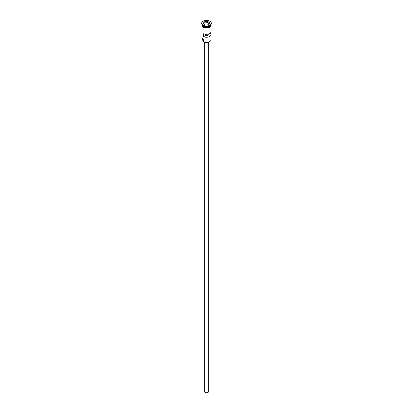 <?xml version="1.0" encoding="UTF-8"?>
<svg xmlns="http://www.w3.org/2000/svg" width="413" height="413" viewBox="0 0 413 413"><rect width="100%" height="100%" fill="white"/><g stroke="black" fill="none" stroke-linecap="round" stroke-linejoin="round"><path stroke-width="0.62" d="M209.618 41.677A4.342 2.509 180 0 1 209.572 41.703A4.342 2.509 180 0 1 203.428 41.703L203.33 41.646A4.486 2.592 0 0 0 209.67 41.646A4.486 2.592 0 0 0 210.986 39.813L210.986 34.661A4.486 2.592 0 0 0 210.196 33.195M203.428 41.703L203.356 39.023M208.653 42.436L208.653 391.472A2.153 1.244 180 0 1 207.326 392.618A2.153 1.244 180 0 1 204.977 392.35A2.153 1.244 180 0 1 204.347 391.472L204.347 42.436M208.952 42.002A2.509 1.451 180 0 1 207.207 43.081A2.509 1.451 180 0 1 204.724 42.715A2.509 1.451 180 0 1 204.048 42.002M202.029 24.599A4.486 2.592 0 0 0 203.33 26.236A4.486 2.592 0 0 0 208.059 26.835A4.486 2.592 0 0 0 210.971 24.599M202.014 24.584A4.486 2.592 0 0 0 203.33 26.411A4.486 2.592 0 0 0 208.214 26.974A4.486 2.592 0 0 0 210.986 24.584L210.986 25.167A4.486 2.592 0 0 1 208.214 27.557A4.486 2.592 0 0 1 203.33 27A4.486 2.592 0 0 1 202.014 25.167L202.014 24.584M201.663 23.381A4.842 2.798 0 0 0 201.658 23.526A4.842 2.798 0 0 0 203.077 25.503L203.33 25.652A4.486 2.592 0 0 0 209.67 25.652A4.486 2.592 0 0 0 209.794 25.575M203.33 25.652L203.077 25.503A4.842 2.798 0 0 0 209.923 25.503A4.842 2.798 0 0 0 211.342 23.526A4.842 2.798 0 0 0 211.337 23.381M210.986 26.153L210.986 31.729A4.486 2.592 180 0 1 208.415 34.072A4.486 2.592 180 0 1 203.65 33.727L203.65 36.659A4.486 2.592 0 0 0 208.415 37A4.486 2.592 0 0 0 210.986 34.661M203.077 25.208A4.842 2.798 0 0 0 208.353 25.818A4.842 2.798 0 0 0 211.342 23.231A4.842 2.798 0 0 0 209.923 21.254A4.842 2.798 0 0 0 204.647 20.65A4.842 2.798 0 0 0 201.658 23.231A4.842 2.798 0 0 0 203.077 25.208M204.068 21.832L207.388 21.316L209.819 22.72L208.932 24.635L205.612 25.152L203.181 23.747L204.068 21.832L203.341 23.84M202.014 26.153L202.014 37.18A4.486 2.592 0 0 0 203.33 39.008L203.33 39.008M202.695 38.548L202.695 39.932A3.805 2.194 180 0 0 203.129 40.944A2.153 1.244 180 0 1 203.33 41.279M208.069 34.155A1.791 1.038 180 0 1 208.291 34.661A1.791 1.038 180 0 1 207.383 35.559A1.791 1.038 180 0 1 205.571 35.544L203.65 36.659M205.571 35.544L205.571 34.264M204.187 23.071L204.187 22.013L207.347 21.528L207.347 22.581L204.187 23.071L203.723 24.062M208.828 24.651L209.659 22.86L207.388 21.316M209.277 23.696L207.347 22.581M209.644 26.251A4.414 2.55 180 0 1 203.382 26.267A4.414 2.55 180 0 1 203.356 26.251M202.339 25.374A4.414 2.55 0 0 0 203.382 26.324A4.414 2.55 0 0 0 210.661 25.374M211.012 25.312A4.522 2.612 180 0 1 208.348 27.841A4.522 2.612 180 0 1 203.304 27.304M202.014 24.837A4.522 2.612 0 0 0 203.304 27.01A4.522 2.612 0 0 0 208.488 27.511A4.522 2.612 0 0 0 210.986 24.837M203.129 40.944L203.129 38.884M211.342 23.526L211.342 23.231M211.017 24.537L210.769 26.489L209.69 27.372L206.51 28.105L203.211 27.315L201.812 25.09L201.983 24.537M201.658 23.526L201.658 23.231"/></g></svg>
